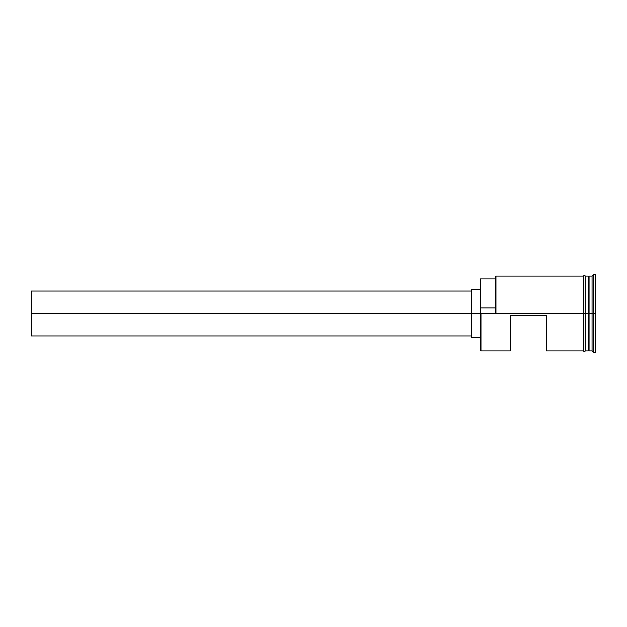 <?xml version="1.0" encoding="UTF-8"?>
<svg xmlns="http://www.w3.org/2000/svg" width="627" height="627" viewBox="0 0 627 627"><rect width="100%" height="100%" fill="white"/><g stroke="black" fill="none" stroke-linecap="round" stroke-linejoin="round"><path stroke-width="0.94" d="M480.995 313.5L480.392 313.5L480.392 350.321L480.392 313.5L480.995 313.5L480.392 312.983L480.392 313.5L31.35 313.5L31.35 335.954L31.35 313.5L471.418 313.5L471.418 337.451L471.418 313.5L480.392 313.5L480.392 307.904L495.361 307.904L480.392 307.904L480.392 278.921L480.995 350.924L480.995 313.5L583.674 313.5L480.995 313.5M588.761 276.382L588.463 350.618L589.067 276.076L589.067 313.5L592.06 313.5L592.06 350.924L592.06 313.5L593.557 313.5L593.557 274.579L593.557 313.5L595.65 313.5L595.65 274.579L595.65 352.421L595.65 313.5L593.557 313.5L593.557 352.421L593.557 313.5L589.067 313.5L589.067 276.076L589.067 313.5L588.761 276.382L588.761 313.5L588.463 276.382L588.165 313.5L588.165 276.076L588.165 313.5L585.171 313.5L585.171 351.073L585.171 313.5L583.674 313.5L583.674 351.073L583.674 275.927L583.674 313.5L585.171 313.5L585.171 275.927L585.171 313.5L588.165 313.5L588.165 276.076L585.171 276.076M510.331 350.924L510.331 315.295L546.258 315.295L546.258 350.924L546.258 315.295L510.331 315.295L510.331 350.924L480.995 350.924L480.392 350.321M588.463 350.618L588.165 313.5L588.165 350.924L588.165 313.5L588.761 313.5L588.761 350.618L589.067 313.5L589.067 350.924L592.06 350.924L593.557 352.421L595.65 352.421M495.361 312.983L495.361 276.679L495.361 312.983L495.965 313.5L495.965 276.076L495.965 313.5L495.361 312.983M592.06 313.5L592.06 276.076L592.06 313.5M585.171 313.5L585.171 275.927C584.67 274.963 584.176 274.963 583.674 275.927L583.674 351.073C584.176 352.037 584.67 352.037 585.171 351.073L585.171 313.5M588.463 313.5L588.463 350.618L588.463 313.5M589.067 313.5L589.067 350.924L589.067 313.5M471.418 289.549L471.418 313.5L471.418 289.549L480.392 289.549M31.35 291.046L31.35 313.5L31.35 291.046L471.418 291.046M471.418 335.954L31.35 335.954M480.392 337.451L471.418 337.451M583.674 350.924L546.258 350.924M588.165 350.924L585.171 350.924M595.65 274.579L593.557 274.579L592.06 276.076L589.067 276.076M583.674 276.076L495.965 276.076L495.361 276.679M480.392 278.921L495.361 278.921"/></g></svg>
